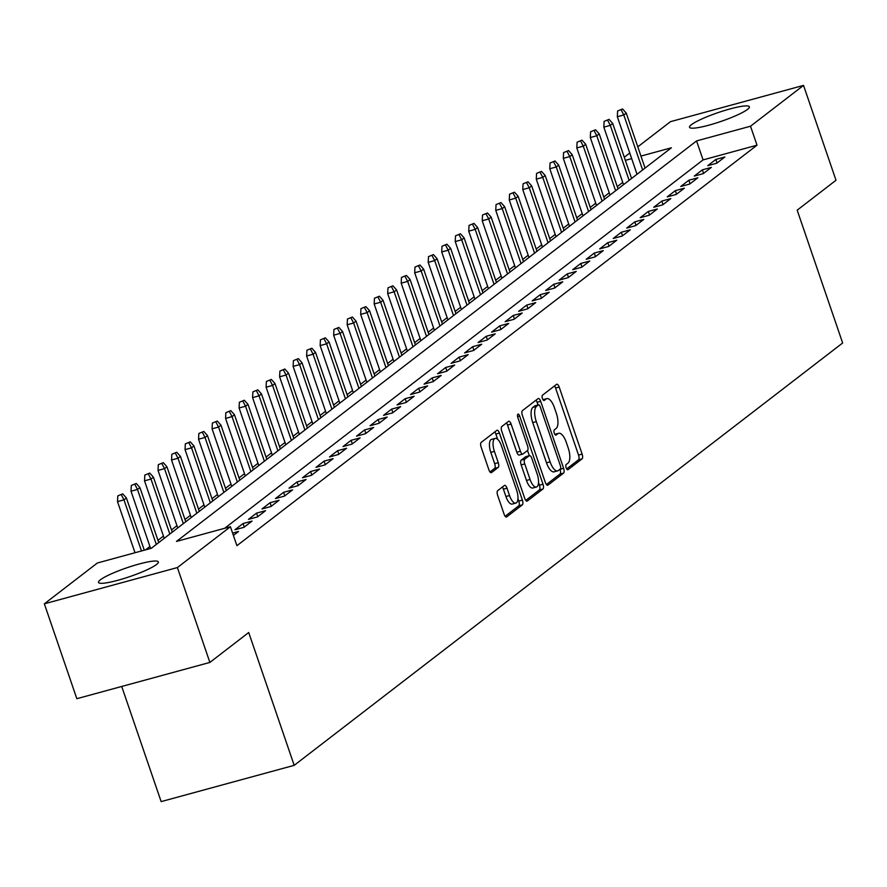 <?xml version="1.0" encoding="UTF-8"?>
<svg xmlns="http://www.w3.org/2000/svg" width="887" height="887" viewBox="0 0 887 887"><rect width="100%" height="100%" fill="white"/><g stroke="black" fill="none" stroke-linecap="round" stroke-linejoin="round"><path stroke-width="1.33" d="M566.161 467.804A2.783 1.098 74.8 0 0 567.824 469.777A2.783 1.098 74.8 0 0 567.99 469.7L582.072 458.845A3.98 1.563 74.8 0 0 582.127 454.1L559.176 387.054A3.98 1.563 74.8 0 0 556.792 384.237A3.98 1.563 74.8 0 0 556.57 384.348L542.478 395.203A2.783 1.098 74.8 0 0 542.445 398.518A2.783 1.098 74.8 0 0 544.108 400.492A2.783 1.098 74.8 0 0 544.263 400.414L546.093 399.006A12.74 5.023 74.8 0 1 546.824 398.64A12.74 5.023 74.8 0 1 554.408 407.665L556.326 413.253A12.74 5.023 74.8 0 1 556.16 428.432L554.342 429.84A2.783 1.098 74.8 0 0 554.308 433.166A2.783 1.098 74.8 0 0 555.972 435.14A2.783 1.098 74.8 0 0 556.127 435.051L557.945 433.654A12.74 5.023 74.8 0 1 558.677 433.277A12.74 5.023 74.8 0 1 566.272 442.303L568.19 447.891A12.74 5.023 74.8 0 1 568.024 463.081L566.205 464.478A2.783 1.098 74.8 0 0 566.161 467.804M100.386 579.81A31.633 4.646 161.1 0 1 133.05 565.773A31.633 4.646 161.1 0 1 158.363 561.926A31.633 4.646 161.1 0 1 156.489 564.52A31.633 4.646 161.1 0 1 123.825 578.557A31.633 4.646 161.1 0 1 98.512 582.415A31.633 4.646 161.1 0 1 100.386 579.81M691.394 124.701A31.633 4.646 161.1 0 1 724.058 110.664A31.633 4.646 161.1 0 1 749.371 106.806A31.633 4.646 161.1 0 1 747.497 109.4A31.633 4.646 161.1 0 1 714.833 123.437A31.633 4.646 161.1 0 1 689.521 127.296A31.633 4.646 161.1 0 1 691.394 124.701M497.707 490.633A3.98 1.563 74.8 0 0 497.651 495.378L504.093 514.194A3.98 1.563 74.8 0 0 506.466 517.01A3.98 1.563 74.8 0 0 506.699 516.899L522.343 504.847A3.98 1.563 74.8 0 0 522.388 500.102L499.436 433.056A3.98 1.563 74.8 0 0 497.064 430.228A3.98 1.563 74.8 0 0 496.831 430.35L481.186 442.402A3.98 1.563 74.8 0 0 481.142 447.148L488.914 469.866A3.98 1.563 74.8 0 0 491.287 472.682A3.98 1.563 74.8 0 0 491.52 472.571L498.217 467.416A3.98 1.563 74.8 0 0 498.261 462.67L494.403 451.394A10.644 4.191 74.8 0 1 495.157 438.4A10.644 4.191 74.8 0 1 501.499 445.939L516.611 490.079A10.644 4.191 74.8 0 1 515.868 503.084A10.644 4.191 74.8 0 1 509.515 495.534L506.998 488.183A3.98 1.563 74.8 0 0 504.625 485.366A3.98 1.563 74.8 0 0 504.404 485.477L497.707 490.633M637.786 146.843L670.483 121.663L803.533 85.396L836.009 180.261L797.18 210.175L842.65 342.992L294.196 765.337L248.715 632.52L209.886 662.423L177.4 567.558L44.35 603.825L97.37 563.001L151.311 548.288L671.404 147.785L640.957 156.09M803.533 85.396L750.513 126.22L696.572 140.922L176.48 541.425L230.42 526.723L177.4 567.558M230.42 526.723L236.918 545.693L757.01 145.191L750.513 126.22M545.328 482.439A3.98 1.563 74.8 0 0 547.7 485.256A3.98 1.563 74.8 0 0 547.933 485.145L563.578 473.093A3.98 1.563 74.8 0 0 563.633 468.347L540.671 401.301A3.98 1.563 74.8 0 0 538.298 398.474A3.98 1.563 74.8 0 0 538.076 398.596L522.421 410.637A3.98 1.563 74.8 0 0 522.376 415.393L545.328 482.439M542.955 488.97L527.31 501.022A3.98 1.563 74.8 0 1 527.089 501.133A3.98 1.563 74.8 0 1 524.716 498.317L501.754 431.27A3.98 1.563 74.8 0 1 501.809 426.525L508.506 421.358A3.98 1.563 74.8 0 1 508.728 421.247A3.98 1.563 74.8 0 1 511.1 424.064L520.414 451.261A3.98 1.563 74.8 0 0 522.787 454.077A3.98 1.563 74.8 0 0 523.02 453.967L527.455 450.541A3.98 1.563 74.8 0 0 527.51 445.795L517.82 417.489A2.783 1.098 74.8 0 1 518.008 414.085A2.783 1.098 74.8 0 1 519.671 416.058L543.01 484.224A3.98 1.563 74.8 0 1 542.955 488.97L539.363 489.946L525.791 500.401M716.751 163.23L724.856 156.988L715.864 159.438L707.759 165.681L716.751 163.23M703.247 173.63L711.352 167.388L702.36 169.838L694.255 176.081L703.247 173.63M689.731 184.03L697.836 177.788L688.844 180.238L680.739 186.481L689.731 184.03M676.227 194.43L684.332 188.188L675.34 190.638L667.235 196.881L676.227 194.43M662.722 204.842L670.827 198.599L661.835 201.05L653.73 207.292L662.722 204.842M649.206 215.242L657.311 208.999L648.319 211.45L640.214 217.692L649.206 215.242M635.702 225.642L643.807 219.399L634.815 221.85L626.71 228.092L635.702 225.642M622.186 236.042L630.291 229.8L621.31 232.25L613.205 238.492L622.186 236.042M608.682 246.453L616.787 240.211L607.795 242.661L599.69 248.903L608.682 246.453M595.177 256.853L603.282 250.611L594.29 253.061L586.185 259.303L595.177 256.853M581.661 267.253L589.766 261.011L580.774 263.461L572.669 269.703L581.661 267.253M568.157 277.653L576.262 271.411L567.27 273.861L559.165 280.104L568.157 277.653M554.641 288.053L562.757 281.822L553.765 284.272L545.66 290.504L554.641 288.053M541.137 298.464L549.241 292.222L540.25 294.672L532.145 300.915L541.137 298.464M527.632 308.864L535.737 302.622L526.745 305.073L518.64 311.315L527.632 308.864M514.116 319.265L522.221 313.022L513.24 315.473L505.135 321.715L514.116 319.265M500.612 329.665L508.717 323.422L499.725 325.873L491.62 332.115L500.612 329.665M487.107 340.076L495.212 333.834L486.22 336.284L478.115 342.526L487.107 340.076M473.591 350.476L481.696 344.234L472.704 346.684L464.6 352.926L473.591 350.476M460.087 360.876L468.192 354.634L459.2 357.084L451.095 363.326L460.087 360.876M446.571 371.276L454.676 365.034L445.695 367.484L437.59 373.726L446.571 371.276M433.067 381.687L441.172 375.445L432.18 377.895L424.075 384.138L433.067 381.687M419.562 392.087L427.667 385.845L418.675 388.295L410.57 394.538L419.562 392.087M406.046 402.487L414.151 396.245L405.171 398.695L397.054 404.938L406.046 402.487M392.542 412.887L400.647 406.645L391.655 409.095L383.55 415.338L392.542 412.887M379.037 423.287L387.142 417.056L378.15 419.507L370.045 425.749L379.037 423.287M365.522 433.699L373.627 427.456L364.635 429.907L356.53 436.149L365.522 433.699M352.017 444.099L360.122 437.856L351.13 440.307L343.025 446.549L352.017 444.099M338.501 454.499L346.606 448.257L337.625 450.707L329.52 456.949L338.501 454.499M324.997 464.899L333.102 458.657L324.11 461.118L316.005 467.349L324.997 464.899M311.492 475.31L319.597 469.068L310.605 471.518L302.5 477.76L311.492 475.31M297.977 485.71L306.082 479.468L297.09 481.918L288.985 488.16L297.977 485.71M284.472 496.11L292.577 489.868L283.585 492.318L275.48 498.561L284.472 496.11M270.967 506.51L279.072 500.268L270.08 502.718L261.975 508.961L270.967 506.51M257.452 516.921L265.557 510.679L256.565 513.13L248.46 519.372L257.452 516.921M243.947 527.322L252.052 521.079L243.06 523.53L234.955 529.772L243.947 527.322M233.403 535.438L238.536 531.479L232.605 533.098M757.01 145.191L703.069 159.904L224.677 528.286M622.741 182.4L617.274 186.614M609.236 192.801L603.759 197.025M595.731 203.201L590.254 207.425M582.216 213.612L576.738 217.825M568.711 224.012L563.234 228.225M555.207 234.412L549.729 238.636M541.691 244.812L536.214 249.036M528.186 255.223L522.709 259.436M514.671 265.623L509.193 269.836M501.166 276.023L495.689 280.237M487.662 286.423L482.184 290.648M474.146 296.835L468.669 301.048M460.641 307.235L455.164 311.448M447.137 317.635L441.659 321.848M433.621 328.035L428.144 332.259M420.116 338.435L414.639 342.659M406.601 348.846L401.124 353.059M393.096 359.246L387.619 363.459M379.592 369.646L374.114 373.87M366.076 380.046L360.599 384.271M352.571 390.457L347.094 394.671M339.067 400.857L333.59 405.071M325.551 411.258L320.074 415.471M312.047 421.658L306.569 425.882M298.531 432.069L293.054 436.282M285.026 442.469L279.549 446.682M271.522 452.869L266.045 457.082M258.006 463.269L252.529 467.493M244.502 473.669L239.024 477.893M230.986 484.08L225.52 488.293M217.481 494.48L212.004 498.694M203.977 504.88L198.5 509.105M190.461 515.28L184.984 519.505M176.956 525.692L171.479 529.905M163.452 536.092L157.975 540.305M149.936 546.492L145.568 549.851M121.719 686.46L161.146 801.604L294.196 765.337M209.886 662.423L76.836 698.701L44.35 603.825M624.282 157.243L629.759 153.019M631.677 158.618L625.346 160.347M703.069 159.904L696.572 140.922M715.864 159.438L717.084 162.975M702.36 169.838L703.568 173.375M688.844 180.238L690.064 183.775M675.34 190.638L676.548 194.186M661.835 201.05L663.044 204.587M648.319 211.45L649.539 214.987M634.815 221.85L636.023 225.387M621.31 232.25L622.519 235.798M607.795 242.661L609.003 246.198M594.29 253.061L595.499 256.598M580.774 263.461L581.994 266.998M567.27 273.861L568.478 277.409M553.765 284.272L554.974 287.809M540.25 294.672L541.469 298.209M526.745 305.073L527.953 308.609M513.24 315.473L514.449 319.01M499.725 325.873L500.933 329.421M486.22 336.284L487.429 339.821M472.704 346.684L473.924 350.221M459.2 357.084L460.408 360.621M445.695 367.484L446.904 371.032M432.18 377.895L433.399 381.432M418.675 388.295L419.884 391.832M405.171 398.695L406.379 402.232M391.655 409.095L392.863 412.643M378.15 419.507L379.359 423.044M364.635 429.907L365.854 433.444M351.13 440.307L352.339 443.844M337.625 450.707L338.834 454.244M324.11 461.118L325.329 464.655M310.605 471.518L311.814 475.055M297.09 481.918L298.309 485.455M283.585 492.318L284.794 495.855M270.08 502.718L271.289 506.266M256.565 513.13L257.784 516.666M243.06 523.53L244.269 527.066M558.677 433.277L555.085 434.264A12.74 5.023 74.8 0 0 554.852 434.342M546.824 398.64L543.221 399.616A12.74 5.023 74.8 0 0 542.999 399.693M566.682 468.913L578.479 459.832A3.98 1.563 74.8 0 0 578.535 455.075L555.572 388.029A3.98 1.563 74.8 0 0 554.497 385.945M538.01 405.004L537.078 402.277A3.98 1.563 74.8 0 0 536.003 400.192M546.403 484.524L559.985 474.068A3.98 1.563 74.8 0 0 560.03 469.323L560.007 469.245M560.329 469.001A2.783 1.098 74.8 0 0 560.373 465.675L540.216 406.823A2.783 1.098 74.8 0 0 538.553 404.849A2.783 1.098 74.8 0 0 538.398 404.927L536.48 406.412A12.74 5.023 74.8 0 0 536.313 421.602L550.084 461.828A12.74 5.023 74.8 0 0 557.679 470.853A12.74 5.023 74.8 0 0 558.411 470.476L560.329 469.001M535.138 405.814A2.783 1.098 74.8 0 0 534.961 405.836A2.783 1.098 74.8 0 0 534.806 405.913L538.398 404.927M557.679 470.853L554.087 471.829A12.74 5.023 74.8 0 1 546.492 462.803L532.721 422.578A12.74 5.023 74.8 0 1 532.876 407.388L534.806 405.913M522.532 454.1L519.416 454.942A3.98 1.563 74.8 0 1 519.194 455.053A3.98 1.563 74.8 0 1 516.822 452.237L507.508 425.05A3.98 1.563 74.8 0 0 506.433 422.955M527.521 450.485L529.306 455.685M538.52 482.583L539.418 485.2L543.01 484.224M530.071 479.479A10.644 4.191 74.8 0 0 536.424 487.018A10.644 4.191 74.8 0 0 537.167 474.013L531.845 458.457A3.98 1.563 74.8 0 0 529.472 455.641A3.98 1.563 74.8 0 0 529.24 455.752L524.805 459.178A3.98 1.563 74.8 0 0 524.749 463.923L530.071 479.479L526.479 480.455A10.644 4.191 74.8 0 0 532.821 487.994L536.424 487.018M526.135 456.605A3.98 1.563 74.8 0 0 525.88 456.617A3.98 1.563 74.8 0 0 525.647 456.738L529.24 455.752M526.479 480.455L521.157 464.899A3.98 1.563 74.8 0 1 521.201 460.153L525.647 456.738M539.363 489.946A3.98 1.563 74.8 0 0 539.418 485.2M515.868 503.084L512.276 504.06A10.644 4.191 74.8 0 1 505.923 496.52L503.406 489.158A3.98 1.563 74.8 0 0 502.33 487.074M495.157 438.4L491.553 439.375A10.644 4.191 74.8 0 0 490.81 452.381L494.403 451.394M489.99 471.951L494.613 468.391A3.98 1.563 74.8 0 0 494.669 463.646L490.81 452.381M497.64 439.298L495.844 434.031A3.98 1.563 74.8 0 0 494.758 431.947M505.169 516.278L518.74 505.823A3.98 1.563 74.8 0 0 518.795 501.077L517.964 498.649M622.563 108.968L617.618 110.986L622.563 108.968L626.233 113.092L623.805 114.966L617.33 116.729L637.032 174.262M621.222 109.999L623.805 114.966L642.631 169.949M626.233 113.092L645.06 168.075M617.33 116.729L617.618 110.986M609.059 119.368L604.114 121.386L609.059 119.368L612.729 123.493L610.3 125.366L603.825 127.129L623.517 184.662M607.706 120.41L610.3 125.366L629.116 180.349M612.729 123.493L631.555 178.475M603.825 127.129L604.114 121.386M595.554 129.768L590.598 131.786L595.554 129.768L599.213 133.893L596.785 135.766L590.31 137.529L610.012 195.062M594.201 130.81L596.785 135.766L615.611 190.749M599.213 133.893L618.039 188.876M590.31 137.529L590.598 131.786M582.038 140.168L577.093 142.197L582.038 140.168L585.708 144.293L583.28 146.167L576.805 147.929L596.507 205.462M580.686 141.21L583.28 146.167L602.107 201.149M585.708 144.293L604.535 199.276M576.805 147.929L577.093 142.197M568.534 150.579L563.589 152.597L568.534 150.579L572.204 154.704L569.764 156.567L563.3 158.341L582.992 215.863M567.181 151.61L569.764 156.567L588.591 211.561M572.204 154.704L591.03 209.687M563.3 158.341L563.589 152.597M555.029 160.979L550.073 162.997L555.029 160.979L558.688 165.104L556.26 166.978L549.785 168.741L569.487 226.274M553.676 162.022L556.26 166.978L575.086 221.961M558.688 165.104L577.515 220.087M549.785 168.741L550.073 162.997M541.513 171.379L536.568 173.397L541.513 171.379L545.183 175.504L542.755 177.378L536.28 179.141L555.972 236.674M540.161 172.422L542.755 177.378L561.571 232.361M545.183 175.504L564.01 230.487M536.28 179.141L536.568 173.397M528.009 181.78L523.064 183.809L528.009 181.78L531.679 185.904L529.24 187.778L522.765 189.541L542.467 247.074M526.656 182.822L529.24 187.778L548.066 242.761M531.679 185.904L550.494 240.887M522.765 189.541L523.064 183.809M514.493 192.191L509.548 194.209L514.493 192.191L518.163 196.315L515.735 198.178L509.26 199.952L528.962 257.474M513.152 193.222L515.735 198.178L534.562 253.161M518.163 196.315L536.99 251.298M509.26 199.952L509.548 194.209M500.989 202.591L496.044 204.609L500.989 202.591L504.659 206.715L502.219 208.589L495.755 210.352L515.447 267.885M499.636 203.633L502.219 208.589L521.046 263.572M504.659 206.715L523.485 261.698M495.755 210.352L496.044 204.609M487.484 212.991L482.528 215.009L487.484 212.991L491.143 217.115L488.715 218.989L482.24 220.752L501.942 278.285M486.131 214.033L488.715 218.989L507.541 273.972M491.143 217.115L509.97 272.098M482.24 220.752L482.528 215.009M473.968 223.391L469.023 225.409L473.968 223.391L477.638 227.515L475.21 229.389L468.735 231.152L488.427 288.685M472.616 224.433L475.21 229.389L494.037 284.372M477.638 227.515L496.465 282.498M468.735 231.152L469.023 225.409M460.464 233.791L455.519 235.82L460.464 233.791L464.134 237.916L461.695 239.789L455.231 241.563L474.922 299.085M459.111 234.833L461.695 239.789L480.521 294.772M464.134 237.916L482.96 292.898M455.231 241.563L455.519 235.82M446.948 244.202L442.003 246.22L446.948 244.202L450.618 248.327L448.19 250.201L441.715 251.963L461.417 309.496M445.607 245.233L448.19 250.201L467.017 305.183M450.618 248.327L469.445 303.31M441.715 251.963L442.003 246.22M433.444 254.602L428.499 256.62L433.444 254.602L437.114 258.727L434.685 260.601L428.21 262.364L447.902 319.897M432.091 255.644L434.685 260.601L453.501 315.584M437.114 258.727L455.94 313.71M428.21 262.364L428.499 256.62M419.939 265.002L414.994 267.02L419.939 265.002L423.609 269.127L421.17 271.001L414.695 272.764L434.397 330.297M418.586 266.045L421.17 271.001L439.996 325.984M423.609 269.127L442.425 324.11M414.695 272.764L414.994 267.02M406.423 275.402L401.478 277.431L406.423 275.402L410.093 279.527L407.665 281.401L401.19 283.164L420.893 340.697M405.082 276.445L407.665 281.401L426.492 336.384M410.093 279.527L428.92 334.51M401.19 283.164L401.478 277.431M392.919 285.814L387.974 287.832L392.919 285.814L396.589 289.938L394.15 291.812L387.686 293.575L407.377 351.097M391.566 286.845L394.15 291.812L412.976 346.795M396.589 289.938L415.415 344.921M387.686 293.575L387.974 287.832M379.414 296.214L374.458 298.232L379.414 296.214L383.073 300.338L380.645 302.212L374.17 303.975L393.872 361.508M378.062 297.256L380.645 302.212L399.472 357.195M383.073 300.338L401.9 355.321M374.17 303.975L374.458 298.232M365.899 306.614L360.954 308.632L365.899 306.614L369.569 310.738L367.14 312.612L360.665 314.375L380.357 371.908M364.546 307.656L367.14 312.612L385.967 367.595M369.569 310.738L388.395 365.721M360.665 314.375L360.954 308.632M352.394 317.014L347.449 319.043L352.394 317.014L356.064 321.138L353.625 323.012L347.161 324.775L366.852 382.308M351.041 318.056L353.625 323.012L372.451 377.995M356.064 321.138L374.879 376.121M347.161 324.775L347.449 319.043M338.878 327.425L333.933 329.443L338.878 327.425L342.548 331.55L340.12 333.412L333.645 335.186L353.348 392.708M337.537 328.456L340.12 333.412L358.947 388.395M342.548 331.55L361.375 386.532M333.645 335.186L333.933 329.443M325.374 337.825L320.429 339.843L325.374 337.825L329.044 341.95L326.616 343.823L320.14 345.586L339.832 403.119M324.021 338.867L326.616 343.823L345.431 398.806M329.044 341.95L347.87 396.932M320.14 345.586L320.429 339.843M311.869 348.225L306.924 350.243L311.869 348.225L315.528 352.35L313.1 354.223L306.625 355.986L326.327 413.519M310.517 349.267L313.1 354.223L331.926 409.206M315.528 352.35L334.355 407.333M306.625 355.986L306.924 350.243M298.354 358.625L293.409 360.643L298.354 358.625L302.023 362.75L299.595 364.624L293.12 366.386L312.823 423.919M297.001 359.667L299.595 364.624L318.422 419.606M302.023 362.75L320.85 417.733M293.12 366.386L293.409 360.643M284.849 369.025L279.904 371.054L284.849 369.025L288.519 373.161L286.08 375.024L279.616 376.798L299.307 434.32M283.496 370.067L286.08 375.024L304.906 430.007M288.519 373.161L307.345 428.144M279.616 376.798L279.904 371.054M271.344 379.436L266.388 381.454L271.344 379.436L275.003 383.561L272.575 385.435L266.1 387.198L285.802 444.731M269.992 380.479L272.575 385.435L291.402 440.418M275.003 383.561L293.83 438.544M266.1 387.198L266.388 381.454M257.829 389.837L252.884 391.854L257.829 389.837L261.499 393.961L259.071 395.835L252.595 397.598L272.287 455.131M256.476 390.879L259.071 395.835L277.897 450.818M261.499 393.961L280.325 448.944M252.595 397.598L252.884 391.854M244.324 400.237L239.379 402.254L244.324 400.237L247.994 404.361L245.555 406.235L239.08 407.998L258.782 465.531M242.971 401.279L245.555 406.235L264.381 461.218M247.994 404.361L266.81 459.344M239.08 407.998L239.379 402.254M230.808 410.637L225.863 412.666L230.808 410.637L234.478 414.761L232.05 416.635L225.575 418.398L245.278 475.931M229.467 411.679L232.05 416.635L250.877 471.618M234.478 414.761L253.305 469.744M225.575 418.398L225.863 412.666M217.304 421.048L212.359 423.066L217.304 421.048L220.974 425.172L218.546 427.046L212.071 428.809L231.762 486.342M215.951 422.079L218.546 427.046L237.361 482.029M220.974 425.172L239.8 480.155M212.071 428.809L212.359 423.066M203.799 431.448L198.843 433.466L203.799 431.448L207.458 435.572L205.03 437.446L198.555 439.209L218.257 496.742M202.447 432.49L205.03 437.446L223.857 492.429M207.458 435.572L226.285 490.555M198.555 439.209L198.843 433.466M190.284 441.848L185.339 443.866L190.284 441.848L193.954 445.973L191.525 447.846L185.05 449.609L204.753 507.142M188.931 442.89L191.525 447.846L210.352 502.829M193.954 445.973L212.78 500.955M185.05 449.609L185.339 443.866M176.779 452.248L171.834 454.277L176.779 452.248L180.449 456.373L178.01 458.246L171.546 460.009L191.237 517.542M175.426 453.29L178.01 458.246L196.836 513.229M180.449 456.373L199.276 511.355M171.546 460.009L171.834 454.277M163.275 462.659L158.318 464.677L163.275 462.659L166.933 466.784L164.505 468.646L158.03 470.42L177.733 527.942M161.922 463.69L164.505 468.646L183.332 523.629M166.933 466.784L185.76 521.767M158.03 470.42L158.318 464.677M149.759 473.059L144.814 475.077L149.759 473.059L153.429 477.184L151.001 479.058L144.526 480.821L164.217 538.354M148.406 474.101L151.001 479.058L169.816 534.041M153.429 477.184L172.255 532.167M144.526 480.821L144.814 475.077M136.254 483.459L131.309 485.477L136.254 483.459L139.924 487.584L137.485 489.458L131.01 491.221L150.624 548.476M134.902 484.502L137.485 489.458L156.312 544.441M139.924 487.584L158.74 542.567M131.01 491.221L131.309 485.477M122.739 493.859L117.794 495.877L122.739 493.859L126.409 497.984L123.98 499.858L117.505 501.621L135.001 552.734M121.397 494.902L123.98 499.858L141.476 550.971M126.409 497.984L144.293 550.206M117.505 501.621L117.794 495.877M554.94 434.475L557.945 433.654M543.088 399.826L546.093 399.006M555.572 388.029L559.176 387.054M578.535 455.075L582.127 454.1M578.479 459.832L582.072 458.845M537.078 402.277L540.671 401.301M560.03 469.323L563.633 468.347M559.985 474.068L563.578 473.093M532.876 407.388L536.48 406.412M532.721 422.578L536.313 421.602M546.492 462.803L550.084 461.828M507.508 425.05L511.1 424.064M516.822 452.237L520.414 451.261M517.576 416.624L519.671 416.058M521.201 460.153L524.805 459.178M521.157 464.899L524.749 463.923M503.406 489.158L506.998 488.183M505.923 496.52L509.515 495.534M494.669 463.646L498.261 462.67M494.613 468.391L498.217 467.416M495.844 434.031L499.436 433.056M518.795 501.077L522.388 500.102M518.74 505.823L522.343 504.847M534.961 405.836L538.553 404.849M519.194 455.053L522.787 454.077M525.88 456.617L529.472 455.641"/></g></svg>
